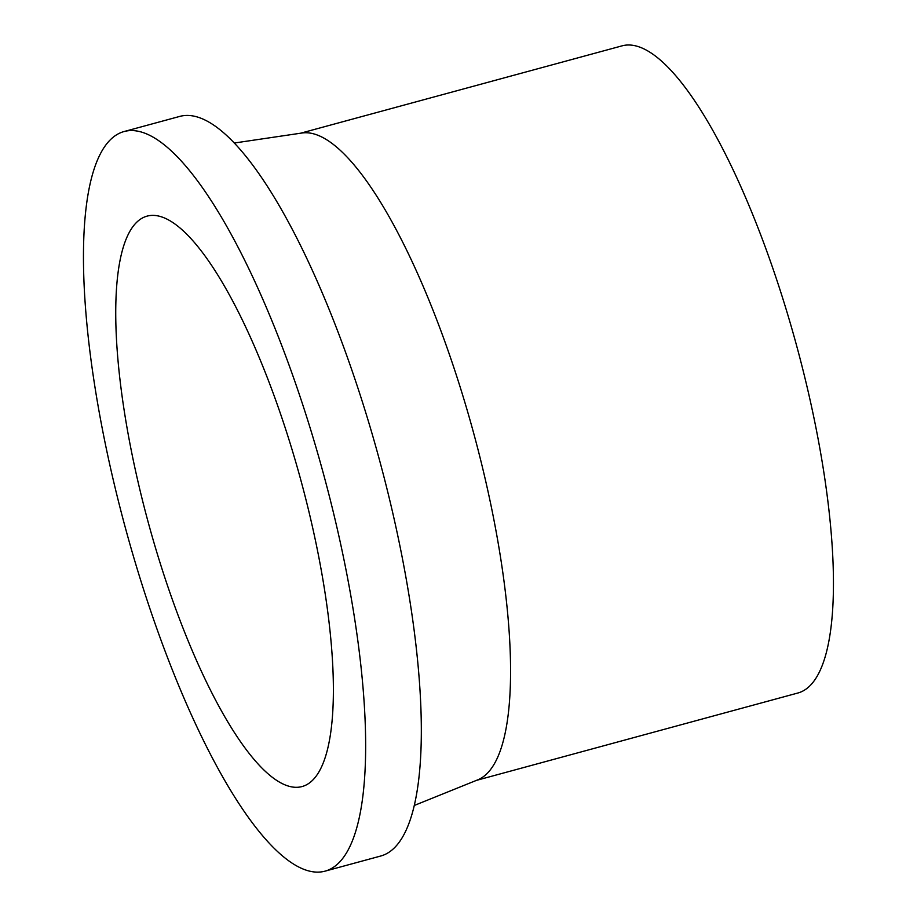 <?xml version="1.0" encoding="UTF-8"?>
<svg xmlns="http://www.w3.org/2000/svg" width="917" height="917" viewBox="0 0 917 917"><rect width="100%" height="100%" fill="white"/><g stroke="black" fill="none" stroke-linecap="round" stroke-linejoin="round"><path stroke-width="1.38" d="M163.868 574.684A295.549 79.171 -105.2 0 0 302.06 786.557A295.549 79.171 -105.2 0 0 285.256 428.01A295.549 79.171 -105.2 0 0 147.052 216.137A295.549 79.171 -105.2 0 0 163.868 574.684M325.054 871.15L380.727 856.019A383.214 102.658 -105.2 0 0 358.925 391.135A383.214 102.658 -105.2 0 0 179.732 116.413L124.059 131.544A383.214 102.658 -105.2 0 0 145.86 596.428A383.214 102.658 -105.2 0 0 325.054 871.15A383.214 102.658 -105.2 0 0 303.252 406.265A383.214 102.658 -105.2 0 0 124.059 131.544M414.301 805.458L477.768 779.84A335.313 89.832 -105.2 0 0 455.967 373.976A335.313 89.832 -105.2 0 0 301.98 133.011L234.271 143.029M476.427 780.378L797.928 693A335.313 89.832 -105.2 0 0 778.854 286.23A335.313 89.832 -105.2 0 0 622.058 45.85L300.558 133.217"/></g></svg>
